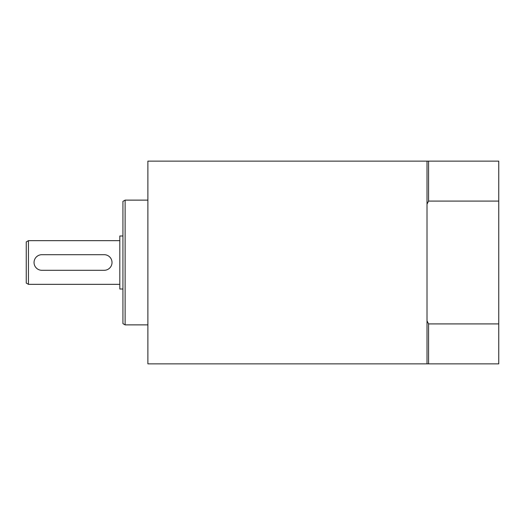 <?xml version="1.0" encoding="UTF-8"?>
<svg xmlns="http://www.w3.org/2000/svg" width="525" height="525" viewBox="0 0 525 525"><rect width="100%" height="100%" fill="white"/><g stroke="black" fill="none" stroke-linecap="round" stroke-linejoin="round"><path stroke-width="0.79" d="M428.577 161.136L498.75 161.136L498.75 363.864L428.577 363.864L428.577 323.912L427.015 320.847L427.015 204.153L428.577 201.088L428.577 161.136L427.015 161.136L427.015 204.153M498.75 323.912L428.577 323.912M428.577 201.088L498.75 201.088M427.015 320.847L427.015 363.864L428.577 363.864M427.015 161.136L147.886 161.136L147.886 363.864L427.015 363.864M125.114 200.123L122.935 201.383L122.935 323.617L125.114 324.877L125.114 200.123L147.886 200.123M122.935 235.988L119.812 235.988L119.812 289.012L122.935 289.012M109.804 267.94L108.623 268.938M36.652 268.314L35.667 267.258M28.435 240.667L26.25 241.927L26.25 283.073L28.435 284.333L28.435 240.667L119.812 240.667M36.258 257.06L37.446 256.062M109.417 256.686L110.394 257.742M104.219 254.704A7.796 7.796 0 0 1 112.015 262.5A7.796 7.796 0 0 1 104.219 270.296L41.843 270.296A7.796 7.796 0 0 1 34.046 262.5A7.796 7.796 0 0 1 41.843 254.704L104.219 254.704M125.114 324.877L147.886 324.877M28.435 284.333L119.812 284.333"/></g></svg>
